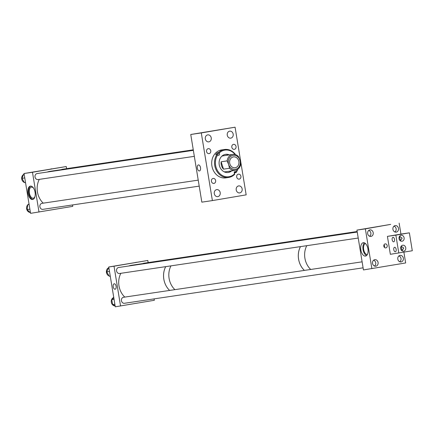 <?xml version="1.0" encoding="UTF-8"?>
<svg xmlns="http://www.w3.org/2000/svg" width="434" height="434" viewBox="0 0 434 434"><rect width="100%" height="100%" fill="white"/><g stroke="black" fill="none" stroke-linecap="round" stroke-linejoin="round"><path stroke-width="0.65" d="M27.977 193.331A6.781 3.58 80.4 0 1 30.391 186.121A6.781 3.58 80.4 0 1 35.067 192.278A6.781 3.58 80.4 0 1 32.659 199.488A6.781 3.58 80.4 0 1 27.977 193.331M30.803 186.094A6.781 3.58 -99.6 0 0 28.79 193.195A6.781 3.58 -99.6 0 0 33.055 199.374M42.928 209.34A3.033 2.577 -98.5 0 1 42.879 209.351A3.033 2.577 -98.5 0 1 39.89 206.752A3.033 2.577 -98.5 0 1 41.946 203.356A3.033 2.577 -98.5 0 1 41.989 203.345L198.229 180.132M38.051 179.557A3.033 2.577 -98.5 0 1 38.002 179.562A3.033 2.577 -98.5 0 1 35.013 176.969A3.033 2.577 -98.5 0 1 37.069 173.567A3.033 2.577 -98.5 0 1 37.112 173.562L193.352 150.348M61.438 169.645A3.033 2.577 -98.5 0 1 62.333 169.282A3.033 2.577 -98.5 0 1 62.377 169.276L193.266 149.828M33.657 188.296A5.615 2.967 -99.6 0 0 31.394 187.13A5.615 2.967 -99.6 0 0 29.398 193.103A5.615 2.967 -99.6 0 0 33.272 198.202A5.615 2.967 -99.6 0 0 35.024 196.358M39 212.085L32.479 172.265L24.044 173.519L30.564 213.344L72.776 206.356L72.549 204.94M32.479 172.265L66.256 166.537L24.044 173.519M66.256 166.537L66.603 168.647M200.519 167.698A3.043 1.606 80.4 0 1 199.434 170.931A3.043 1.606 80.4 0 1 197.334 168.17A3.043 1.606 80.4 0 1 198.419 164.931A3.043 1.606 80.4 0 1 200.519 167.698M230.785 138.137A3.537 3 81.5 0 0 233.183 134.177A3.537 3 81.5 0 0 229.694 131.155A3.537 3 81.5 0 0 229.646 131.16A3.537 3 81.5 0 0 227.253 135.12A3.537 3 81.5 0 0 230.736 138.148A3.537 3 81.5 0 0 230.785 138.137M239.752 192.897A3.537 3 81.5 0 0 242.145 188.936A3.537 3 81.5 0 0 238.662 185.915A3.537 3 81.5 0 0 238.613 185.92A3.537 3 81.5 0 0 236.221 189.88A3.537 3 81.5 0 0 239.704 192.908A3.537 3 81.5 0 0 239.752 192.897M217.814 196.618A3.537 3 81.5 0 0 220.206 192.658A3.537 3 81.5 0 0 216.723 189.636A3.537 3 81.5 0 0 216.669 189.642A3.537 3 81.5 0 0 214.277 193.602A3.537 3 81.5 0 0 217.759 196.629A3.537 3 81.5 0 0 217.814 196.618M208.846 141.858A3.537 3 81.5 0 0 211.239 137.898A3.537 3 81.5 0 0 207.756 134.876A3.537 3 81.5 0 0 207.702 134.882A3.537 3 81.5 0 0 205.309 138.842A3.537 3 81.5 0 0 208.792 141.869A3.537 3 81.5 0 0 208.846 141.858M234.327 149.339A2.517 2.137 81.5 0 0 236.036 146.518A2.517 2.137 81.5 0 0 233.552 144.365A2.517 2.137 81.5 0 0 233.514 144.37A2.517 2.137 81.5 0 0 231.81 147.191A2.517 2.137 81.5 0 0 234.295 149.345A2.517 2.137 81.5 0 0 234.327 149.339M239.21 179.123A2.517 2.137 81.5 0 0 240.913 176.302A2.517 2.137 81.5 0 0 238.429 174.148A2.517 2.137 81.5 0 0 238.396 174.153A2.517 2.137 81.5 0 0 236.687 176.974A2.517 2.137 81.5 0 0 239.172 179.133A2.517 2.137 81.5 0 0 239.21 179.123M213.94 183.414A2.517 2.137 81.5 0 0 215.644 180.593A2.517 2.137 81.5 0 0 213.165 178.434A2.517 2.137 81.5 0 0 213.127 178.445A2.517 2.137 81.5 0 0 211.423 181.26A2.517 2.137 81.5 0 0 213.908 183.419A2.517 2.137 81.5 0 0 213.94 183.414M209.063 153.625A2.517 2.137 81.5 0 0 210.767 150.804A2.517 2.137 81.5 0 0 208.287 148.65A2.517 2.137 81.5 0 0 208.249 148.656A2.517 2.137 81.5 0 0 206.546 151.477A2.517 2.137 81.5 0 0 209.025 153.631A2.517 2.137 81.5 0 0 209.063 153.625M212.383 200.589L246.159 194.855L235.076 127.195L201.3 132.923L212.383 200.589L201.837 202.152L190.754 134.491L201.3 132.923M190.754 134.491L235.076 127.195M232.602 157.13A5.49 4.66 81.5 0 0 229.765 163.526A5.49 4.66 81.5 0 0 235.082 167.752A5.49 4.66 81.5 0 0 235.95 167.519A5.49 4.66 81.5 0 0 238.787 161.117A5.49 4.66 81.5 0 0 233.47 156.896A5.49 4.66 81.5 0 0 232.602 157.13M232.119 155.627A7.069 6 81.5 0 0 228.647 164.529L227.139 160.889L221.134 161.784A8.072 6.852 81.5 0 0 223.51 169.157L229.515 168.262A8.072 6.852 81.5 0 0 235.141 170.356A8.072 6.852 81.5 0 0 236.416 170.014A8.072 6.852 81.5 0 0 240.772 163.851L239.904 160.119A7.069 6 81.5 0 0 232.119 155.627M229.515 168.262L228.647 164.529A7.069 6 81.5 0 0 236.432 169.016A7.069 6 81.5 0 0 239.904 160.119L238.396 156.479A8.072 6.852 81.5 0 0 232.77 154.39A8.072 6.852 81.5 0 0 231.496 154.732A8.072 6.852 81.5 0 0 227.139 160.889M221.134 161.784L223.51 169.157M229.347 154.9A9.157 7.774 81.5 0 0 225.544 154.358A9.157 7.774 81.5 0 0 219.392 160.466A9.157 7.774 81.5 0 0 221.649 169.884A9.157 7.774 81.5 0 0 228.241 172.482A9.157 7.774 81.5 0 0 231.718 170.86M228.821 154.976A9.157 7.774 81.5 0 0 225.284 154.406M223.407 155.779A8.072 6.852 81.5 0 0 223.347 155.79A8.072 6.852 81.5 0 0 221.758 156.262M235.125 154.515A13.476 11.441 81.5 0 0 234.61 153.913A13.476 11.441 81.5 0 0 219.143 153.083L219.219 153.169A1.259 1.069 -98.5 0 1 217.776 154.943L217.7 154.857A13.476 11.441 81.5 0 0 219.175 172.933A13.476 11.441 81.5 0 0 234.648 173.757L234.566 173.671A1.259 1.069 -98.5 0 1 236.009 171.897L236.085 171.983A13.476 11.441 81.5 0 0 237.36 169.548M235.57 154.65A14.121 11.989 81.5 0 0 234.642 153.506A14.121 11.989 81.5 0 0 224.481 149.502A14.121 11.989 81.5 0 0 218.394 152.676L219.143 153.083M224.481 149.502L221.655 149.92A14.121 11.989 81.5 0 0 212.161 159.332A14.121 11.989 81.5 0 0 215.638 173.855A14.121 11.989 81.5 0 0 225.805 177.859L228.631 177.441A14.121 11.989 81.5 0 0 234.718 174.267L234.648 173.757M234.376 173.394A14.121 11.989 -98.5 0 0 234.892 172.678L236.161 172.488A14.121 11.989 81.5 0 0 237.745 169.293M218.394 152.676L217.13 152.866A14.121 11.989 -98.5 0 0 215.687 154.64L216.951 154.45A14.121 11.989 81.5 0 0 218.465 173.437A14.121 11.989 81.5 0 0 228.631 177.441M216.951 154.45L217.7 154.857M236.161 172.488L236.085 171.983M224.063 171.761A8.072 6.852 81.5 0 0 225.718 171.756M227.975 172.515A9.157 7.774 81.5 0 0 231.197 170.942M234.892 172.678L234.409 172.135L236.009 171.897M217.13 152.866L217.613 153.408A1.259 1.069 -98.5 0 1 217.814 154.987M25.541 182.665A4.302 3.651 -98.5 0 1 25.183 182.649M24.315 182.432A4.302 3.651 -98.5 0 1 23.772 182.161A4.302 3.651 -98.5 0 1 21.678 178.325A4.302 3.651 -98.5 0 1 23.539 174.544M24.109 173.92L23.783 173.969L21.966 178.341L24.456 182.676L25.535 182.633M24.765 177.924L21.966 178.341M25.519 182.519L24.456 182.676M50.713 168.994L51.841 168.804M29.968 212.421A4.302 3.651 -98.5 0 1 26.789 209.492A4.302 3.651 -98.5 0 1 27.819 204.788M28.297 204.409A4.302 3.651 -98.5 0 1 29.04 204.04M30.505 212.964L27.147 209.584L27.847 204.582L29.056 204.116M29.1 204.398L27.847 204.582M29.881 209.177L27.147 209.584M360.855 249.924A6.781 3.58 -99.6 0 0 365.531 256.082A6.781 3.58 -99.6 0 0 367.94 248.872A6.781 3.58 -99.6 0 0 363.263 242.714A6.781 3.58 -99.6 0 0 360.855 249.924M364.414 242.856A6.781 3.58 -99.6 0 0 363.046 249.555A6.781 3.58 -99.6 0 0 366.573 255.566M384.003 244.841L384.698 245.991L384.372 247.358M385.18 243.913A2.018 1.714 -98.5 0 1 385.208 243.908A2.018 1.714 -98.5 0 1 387.199 245.639A2.018 1.714 -98.5 0 1 385.831 247.895A2.018 1.714 -98.5 0 1 385.804 247.901A2.018 1.714 -98.5 0 1 383.813 246.176A2.018 1.714 -98.5 0 1 385.18 243.913M400.045 255.393A3.309 2.81 -98.5 0 1 400.094 255.382A3.309 2.81 -98.5 0 1 403.354 258.214A3.309 2.81 -98.5 0 1 401.114 261.919A3.309 2.81 -98.5 0 1 401.065 261.93A3.309 2.81 -98.5 0 1 397.804 259.098A3.309 2.81 -98.5 0 1 400.045 255.393M395.168 225.604A3.309 2.81 -98.5 0 1 395.211 225.599A3.309 2.81 -98.5 0 1 398.472 228.43A3.309 2.81 -98.5 0 1 396.237 232.136A3.309 2.81 -98.5 0 1 396.188 232.141A3.309 2.81 -98.5 0 1 392.927 229.309A3.309 2.81 -98.5 0 1 395.168 225.604M369.898 229.89A3.309 2.81 -98.5 0 1 369.947 229.884A3.309 2.81 -98.5 0 1 373.207 232.716A3.309 2.81 -98.5 0 1 370.967 236.422A3.309 2.81 -98.5 0 1 370.918 236.427A3.309 2.81 -98.5 0 1 367.658 233.595A3.309 2.81 -98.5 0 1 369.898 229.89M374.775 259.678A3.309 2.81 -98.5 0 1 374.824 259.668A3.309 2.81 -98.5 0 1 378.085 262.499A3.309 2.81 -98.5 0 1 375.849 266.205A3.309 2.81 -98.5 0 1 375.801 266.216A3.309 2.81 -98.5 0 1 372.54 263.384A3.309 2.81 -98.5 0 1 374.775 259.678M365.45 243.534A5.615 2.967 -99.6 0 0 363.654 249.463A5.615 2.967 -99.6 0 0 367.321 254.584M403.891 252.181L405.654 262.95L363.442 269.937L356.922 230.112L365.357 228.859L371.878 268.679M356.922 230.112L390.698 224.383L365.357 228.859M399.134 223.13L400.929 234.089L387.416 236.384L390.35 254.302L412.3 250.754L409.365 232.836L395.857 235.13L398.792 253.049M316.782 237.778L313.717 238.516M309.561 239.134L314.33 238.337M304.402 270.409A18.141 15.402 -98.5 0 1 298.592 259.141A18.141 15.402 -98.5 0 1 300.464 246.62M308.476 239.297A18.141 15.402 -98.5 0 1 311.107 238.619L311.639 238.537M180.983 257.953L176.969 258.832M175.748 259.017L179.106 258.306M165.69 266.644A18.157 15.418 -98.5 0 0 165.549 284.742A18.157 15.418 -98.5 0 0 169.629 290.433A18.141 15.402 -98.5 0 1 163.835 279.16A18.141 15.402 -98.5 0 1 165.712 266.639M173.725 259.315A18.141 15.402 -98.5 0 1 176.356 258.637L177.381 258.485M113.214 286.717A2.767 1.465 80.4 0 1 114.196 283.776A2.767 1.465 80.4 0 1 116.106 286.288A2.767 1.465 80.4 0 1 115.124 289.234A2.767 1.465 80.4 0 1 113.214 286.717M124.477 303.279A3.033 2.577 -98.5 0 1 124.433 303.285A3.033 2.577 -98.5 0 1 121.444 300.686A3.033 2.577 -98.5 0 1 123.495 297.29A3.033 2.577 -98.5 0 1 123.538 297.279L362.113 261.832M119.6 273.491A3.033 2.577 -98.5 0 1 119.556 273.501A3.033 2.577 -98.5 0 1 116.567 270.903A3.033 2.577 -98.5 0 1 118.618 267.501A3.033 2.577 -98.5 0 1 118.661 267.496L357.236 232.049M142.992 263.579A3.033 2.577 -98.5 0 1 143.882 263.216A3.033 2.577 -98.5 0 1 143.931 263.21L357.149 231.528M120.554 306.024L114.033 266.205L108.76 266.986L115.281 306.805L154.33 300.29L154.097 298.88M108.76 266.986L147.81 260.471L148.151 262.581M114.033 266.205L147.81 260.471M399.568 236.248L402.128 238.114L400.463 240.675L399.432 236.443M392.157 239.758A2.268 1.199 -99.6 0 0 393.725 241.819A2.268 1.199 -99.6 0 0 394.528 239.405A2.268 1.199 -99.6 0 0 392.965 237.344A2.268 1.199 -99.6 0 0 392.157 239.758M401.195 246.203L403.761 248.069L402.096 250.63L401.065 246.398M393.784 249.713A2.268 1.199 -99.6 0 0 395.352 251.774A2.268 1.199 -99.6 0 0 396.161 249.36A2.268 1.199 -99.6 0 0 394.593 247.299A2.268 1.199 -99.6 0 0 393.784 249.713M402.063 241.239A3.027 2.571 81.5 0 0 404.108 237.848A3.027 2.571 81.5 0 0 401.13 235.255A3.027 2.571 81.5 0 0 401.087 235.266A3.027 2.571 81.5 0 0 399.036 238.651A3.027 2.571 81.5 0 0 402.02 241.244A3.027 2.571 81.5 0 0 402.063 241.239M403.691 251.194A3.027 2.571 81.5 0 0 405.741 247.803A3.027 2.571 81.5 0 0 402.757 245.21A3.027 2.571 81.5 0 0 402.714 245.221A3.027 2.571 81.5 0 0 400.669 248.611A3.027 2.571 81.5 0 0 403.647 251.199A3.027 2.571 81.5 0 0 403.691 251.194M387.416 236.384L395.857 235.13M400.929 234.089L409.365 232.836M109.042 275.905A4.302 3.651 -98.5 0 1 106.401 272.01A4.302 3.651 -98.5 0 1 108.326 267.968M110.263 276.17L109.227 276.219L106.721 271.896L108.815 267.339M109.493 271.483L106.721 271.896M110.247 276.067L109.227 276.219M135.43 262.462L136.553 262.272M115.135 305.916A4.302 3.651 -98.5 0 1 111.332 302.238A4.302 3.651 -98.5 0 1 113.757 297.507M114.858 304.229L112.574 304.57L115.102 305.731M112.574 304.57L111.771 299.666L113.795 297.729M114.055 299.324L111.771 299.666M124.786 297.095A18.157 15.418 -98.5 0 1 120.706 291.404A18.157 15.418 -98.5 0 1 120.853 273.306M128.806 265.988A18.157 15.418 -98.5 0 1 131.513 265.288L176.356 258.621A18.157 15.418 -98.5 0 1 176.996 258.545M173.649 259.326A18.157 15.418 -98.5 0 1 176.356 258.621M310.711 269.471A18.157 15.418 -98.5 0 1 306.773 245.682M314.726 238.364A18.157 15.418 -98.5 0 1 317.167 237.702A18.157 15.418 -98.5 0 1 317.433 237.664L357.187 231.756M178.922 258.545A18.157 15.418 -98.5 0 1 181.629 257.839L311.107 238.602A18.157 15.418 -98.5 0 1 311.764 238.521M308.4 239.308A18.157 15.418 -98.5 0 1 311.107 238.602M174.902 289.652A18.157 15.418 -98.5 0 1 170.963 265.863M304.38 270.415A18.157 15.418 -98.5 0 1 300.447 246.62M398.808 255.989A3.033 2.577 -98.5 0 1 401.016 258.588A3.033 2.577 -98.5 0 1 399.66 261.718M373.538 260.281A3.033 2.577 -98.5 0 1 374.84 261.008A3.033 2.577 -98.5 0 1 374.39 266.004M368.661 230.492A3.033 2.577 -98.5 0 1 369.936 231.192A3.033 2.577 -98.5 0 1 369.513 236.221M393.931 226.206A3.033 2.577 -98.5 0 1 396.139 228.805A3.033 2.577 -98.5 0 1 394.777 231.935M43.237 203.161A18.157 15.418 -98.5 0 1 37.275 186.132A18.157 15.418 -98.5 0 1 39.299 179.372M47.252 172.054A18.157 15.418 -98.5 0 1 49.959 171.349L193.304 150.055M217.613 153.408L219.219 153.169M232.77 154.39L223.282 155.801M235.141 170.356L225.653 171.761M124.433 303.285L363.095 267.827M119.556 273.501L358.218 238.038M42.879 209.351L199.211 186.121M38.002 179.562L194.334 156.338"/></g></svg>
